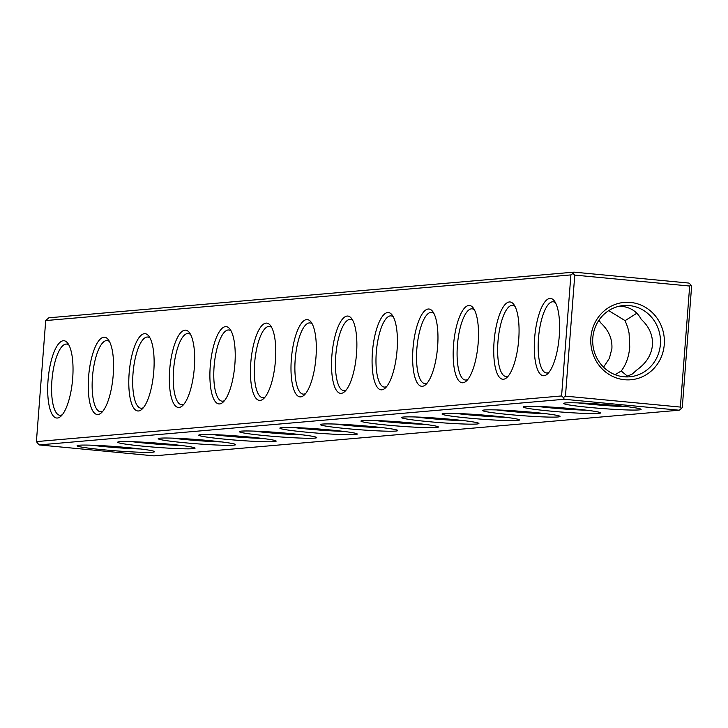 <?xml version="1.0" encoding="UTF-8"?>
<svg xmlns="http://www.w3.org/2000/svg" width="728" height="728" viewBox="0 0 728 728"><rect width="100%" height="100%" fill="white"/><g stroke="black" fill="none" stroke-linecap="round" stroke-linejoin="round"><path stroke-width="1.09" d="M570.898 274.911L45.709 320.566L36.4 441.605L561.588 395.95L570.898 274.911L572.954 273.482L574.765 275.102L565.456 396.141L563.399 397.57L561.588 395.95M72.682 378.333A38.821 12.194 -84.6 0 0 67.841 343.316A38.821 12.194 -84.6 0 0 48.221 378.251A38.821 12.194 -84.6 0 0 60.897 416.261A38.821 12.194 -84.6 0 0 72.682 378.333M113.231 374.811A38.821 12.194 -84.6 0 0 108.39 339.785A38.821 12.194 -84.6 0 0 88.77 374.729A38.821 12.194 -84.6 0 0 101.447 412.74A38.821 12.194 -84.6 0 0 113.231 374.811M153.781 371.28A38.821 12.194 -84.6 0 0 148.94 336.263A38.821 12.194 -84.6 0 0 129.32 371.198A38.821 12.194 -84.6 0 0 141.996 409.209A38.821 12.194 -84.6 0 0 153.781 371.28M194.331 367.758A38.821 12.194 -84.6 0 0 189.489 332.741A38.821 12.194 -84.6 0 0 169.87 367.676A38.821 12.194 -84.6 0 0 182.546 405.687A38.821 12.194 -84.6 0 0 194.331 367.758M234.88 364.237A38.821 12.194 -84.6 0 0 230.039 329.211A38.821 12.194 -84.6 0 0 210.419 364.155A38.821 12.194 -84.6 0 0 223.096 402.156A38.821 12.194 -84.6 0 0 234.88 364.237M275.43 360.706A38.821 12.194 -84.6 0 0 270.589 325.689A38.821 12.194 -84.6 0 0 250.969 360.624A38.821 12.194 -84.6 0 0 263.645 398.635A38.821 12.194 -84.6 0 0 275.43 360.706M315.979 357.184A38.821 12.194 -84.6 0 0 311.138 322.167A38.821 12.194 -84.6 0 0 291.519 357.102A38.821 12.194 -84.6 0 0 304.195 395.113A38.821 12.194 -84.6 0 0 315.979 357.184M356.529 353.662A38.821 12.194 -84.6 0 0 351.679 318.637A38.821 12.194 -84.6 0 0 332.059 353.571A38.821 12.194 -84.6 0 0 344.735 391.582A38.821 12.194 -84.6 0 0 356.529 353.662M397.069 350.132A38.821 12.194 -84.6 0 0 392.228 315.115A38.821 12.194 -84.6 0 0 372.609 350.05A38.821 12.194 -84.6 0 0 385.285 388.06A38.821 12.194 -84.6 0 0 397.069 350.132M437.619 346.61A38.821 12.194 -84.6 0 0 432.778 311.593A38.821 12.194 -84.6 0 0 413.158 346.528A38.821 12.194 -84.6 0 0 425.834 384.539A38.821 12.194 -84.6 0 0 437.619 346.61M478.169 343.088A38.821 12.194 -84.6 0 0 473.327 308.062A38.821 12.194 -84.6 0 0 453.708 342.997A38.821 12.194 -84.6 0 0 466.384 381.008A38.821 12.194 -84.6 0 0 478.169 343.088M518.718 339.557A38.821 12.194 -84.6 0 0 513.877 304.541A38.821 12.194 -84.6 0 0 494.257 339.476A38.821 12.194 -84.6 0 0 506.934 377.486A38.821 12.194 -84.6 0 0 518.718 339.557M559.268 336.036A38.821 12.194 -84.6 0 0 554.427 301.019A38.821 12.194 -84.6 0 0 534.807 335.954A38.821 12.194 -84.6 0 0 547.483 373.964A38.821 12.194 -84.6 0 0 559.268 336.036M36.4 441.605L39.066 444.926L564.245 399.272L679.151 410.21L681.208 408.781L680.361 407.07L565.456 396.141M563.399 397.57L564.245 399.272M45.709 320.566L48.849 317.79L574.028 272.136L572.954 273.482M68.969 345.145A35.754 11.229 -84.6 0 0 66.639 344.08A35.754 11.229 -84.6 0 0 52.079 378.615A35.754 11.229 -84.6 0 0 59.869 415.279A35.754 11.229 -84.6 0 0 62.353 414.669M109.519 341.623A35.754 11.229 -84.6 0 0 107.189 340.558A35.754 11.229 -84.6 0 0 92.629 375.093A35.754 11.229 -84.6 0 0 100.418 411.757A35.754 11.229 -84.6 0 0 102.903 411.147M150.068 338.101A35.754 11.229 -84.6 0 0 147.738 337.037A35.754 11.229 -84.6 0 0 133.178 371.571A35.754 11.229 -84.6 0 0 140.959 408.226A35.754 11.229 -84.6 0 0 143.452 407.625M190.618 334.571A35.754 11.229 -84.6 0 0 188.288 333.506A35.754 11.229 -84.6 0 0 173.719 368.04A35.754 11.229 -84.6 0 0 181.509 404.704A35.754 11.229 -84.6 0 0 184.002 404.095M231.167 331.049A35.754 11.229 -84.6 0 0 228.838 329.984A35.754 11.229 -84.6 0 0 214.269 364.519A35.754 11.229 -84.6 0 0 222.058 401.174A35.754 11.229 -84.6 0 0 224.543 400.573M271.717 327.527A35.754 11.229 -84.6 0 0 269.387 326.463A35.754 11.229 -84.6 0 0 254.818 360.988A35.754 11.229 -84.6 0 0 262.608 397.652A35.754 11.229 -84.6 0 0 265.092 397.051M312.257 323.996A35.754 11.229 -84.6 0 0 309.937 322.932A35.754 11.229 -84.6 0 0 295.368 357.466A35.754 11.229 -84.6 0 0 303.157 394.13A35.754 11.229 -84.6 0 0 305.642 393.52M352.807 320.475A35.754 11.229 -84.6 0 0 350.486 319.41A35.754 11.229 -84.6 0 0 335.917 353.945A35.754 11.229 -84.6 0 0 343.707 390.599A35.754 11.229 -84.6 0 0 346.191 389.999M393.357 316.953A35.754 11.229 -84.6 0 0 391.027 315.888A35.754 11.229 -84.6 0 0 376.467 350.414A35.754 11.229 -84.6 0 0 384.257 387.078A35.754 11.229 -84.6 0 0 386.741 386.468M433.906 313.422A35.754 11.229 -84.6 0 0 431.577 312.358A35.754 11.229 -84.6 0 0 417.017 346.892A35.754 11.229 -84.6 0 0 424.806 383.556A35.754 11.229 -84.6 0 0 427.291 382.946M474.456 309.901A35.754 11.229 -84.6 0 0 472.126 308.836A35.754 11.229 -84.6 0 0 457.566 343.37A35.754 11.229 -84.6 0 0 465.356 380.025A35.754 11.229 -84.6 0 0 467.84 379.425M515.005 306.37A35.754 11.229 -84.6 0 0 512.676 305.314A35.754 11.229 -84.6 0 0 498.116 339.839A35.754 11.229 -84.6 0 0 505.896 376.503A35.754 11.229 -84.6 0 0 508.39 375.894M555.555 302.848A35.754 11.229 -84.6 0 0 553.225 301.783A35.754 11.229 -84.6 0 0 538.656 336.318A35.754 11.229 -84.6 0 0 546.446 372.982A35.754 11.229 -84.6 0 0 548.939 372.372M39.066 444.926L153.972 455.865L679.151 410.21M614.723 405.35A38.821 2.12 4.4 0 1 641.059 409.282A38.821 2.12 4.4 0 1 602.238 408.535A38.821 2.12 4.4 0 1 563.763 403.33A38.821 2.12 4.4 0 1 614.723 405.35M574.183 408.872A38.821 2.12 4.4 0 1 600.509 412.803A38.821 2.12 4.4 0 1 561.688 412.057A38.821 2.12 4.4 0 1 523.214 406.852A38.821 2.12 4.4 0 1 574.183 408.872M533.633 412.394A38.821 2.12 4.4 0 1 559.959 416.325A38.821 2.12 4.4 0 1 521.139 415.588A38.821 2.12 4.4 0 1 482.664 410.383A38.821 2.12 4.4 0 1 533.633 412.394M493.084 415.925A38.821 2.12 4.4 0 1 519.41 419.856A38.821 2.12 4.4 0 1 480.589 419.11A38.821 2.12 4.4 0 1 442.114 413.904A38.821 2.12 4.4 0 1 493.084 415.925M452.534 419.446A38.821 2.12 4.4 0 1 478.869 423.377A38.821 2.12 4.4 0 1 440.04 422.631A38.821 2.12 4.4 0 1 401.565 417.426A38.821 2.12 4.4 0 1 452.534 419.446M411.984 422.977A38.821 2.12 4.4 0 1 438.32 426.899A38.821 2.12 4.4 0 1 399.49 426.162A38.821 2.12 4.4 0 1 361.015 420.957A38.821 2.12 4.4 0 1 411.984 422.977M371.435 426.499A38.821 2.12 4.4 0 1 397.77 430.43A38.821 2.12 4.4 0 1 358.95 429.684A38.821 2.12 4.4 0 1 320.466 424.479A38.821 2.12 4.4 0 1 371.435 426.499M330.885 430.021A38.821 2.12 4.4 0 1 357.221 433.952A38.821 2.12 4.4 0 1 318.4 433.206A38.821 2.12 4.4 0 1 279.916 428A38.821 2.12 4.4 0 1 330.885 430.021M290.336 433.551A38.821 2.12 4.4 0 1 316.671 437.473A38.821 2.12 4.4 0 1 277.85 436.736A38.821 2.12 4.4 0 1 239.366 431.531A38.821 2.12 4.4 0 1 290.336 433.551M249.786 437.073A38.821 2.12 4.4 0 1 276.121 441.004A38.821 2.12 4.4 0 1 237.301 440.258A38.821 2.12 4.4 0 1 198.826 435.053A38.821 2.12 4.4 0 1 249.786 437.073M209.245 440.595A38.821 2.12 4.4 0 1 235.572 444.526A38.821 2.12 4.4 0 1 196.751 443.789A38.821 2.12 4.4 0 1 158.276 438.584A38.821 2.12 4.4 0 1 209.245 440.595M168.696 444.126A38.821 2.12 4.4 0 1 195.022 448.057A38.821 2.12 4.4 0 1 156.202 447.311A38.821 2.12 4.4 0 1 117.727 442.105A38.821 2.12 4.4 0 1 168.696 444.126M128.146 447.647A38.821 2.12 4.4 0 1 154.472 451.578A38.821 2.12 4.4 0 1 115.652 450.832A38.821 2.12 4.4 0 1 77.177 445.627A38.821 2.12 4.4 0 1 128.146 447.647M574.765 275.102L689.68 286.04L680.361 407.07M630.539 302.439A38.821 36.8 -95 0 1 657.857 363.436A38.821 36.8 -95 0 1 594.303 357.384A38.821 36.8 -95 0 1 630.539 302.439M689.68 286.04L690.754 284.694L688.934 283.074L574.028 272.136M690.754 284.694L691.6 286.395L682.291 407.434L681.208 408.781M627.045 406.67A35.754 1.956 4.4 0 1 578.005 402.893M586.495 410.192A35.754 1.956 4.4 0 1 537.455 406.424M545.945 413.722A35.754 1.956 4.4 0 1 496.905 409.946M505.405 417.244A35.754 1.956 4.4 0 1 456.356 413.468M464.855 420.766A35.754 1.956 4.4 0 1 415.806 416.998M424.306 424.297A35.754 1.956 4.4 0 1 375.266 420.52M383.756 427.818A35.754 1.956 4.4 0 1 334.716 424.042M343.207 431.34A35.754 1.956 4.4 0 1 294.167 427.573M302.657 434.871A35.754 1.956 4.4 0 1 253.617 431.094M262.107 438.393A35.754 1.956 4.4 0 1 213.067 434.625M221.558 441.923A35.754 1.956 4.4 0 1 172.518 438.147M181.008 445.445A35.754 1.956 4.4 0 1 131.968 441.669M140.468 448.967A35.754 1.956 4.4 0 1 91.419 445.199M629.329 305.578A35.754 33.888 -95 0 1 660.496 341.314A35.754 33.888 -95 0 1 629.693 376.795A35.754 33.888 -95 0 1 592.829 344.107A35.754 33.888 -95 0 1 623.496 305.551A35.754 33.888 -95 0 1 629.329 305.578M599.035 320.074L600.609 322.777C608.681 330.221 612.439 338.829 611.893 348.603L609.381 358.349L603.548 367.167M608.735 310.619L625.097 320.648L627.754 327.473L629.074 333.115L629.738 347.056C628.883 356.802 626.044 364.783 621.221 370.998L615.096 374.683M619.537 306.142L621.384 306.261C630.594 307.307 637.182 311.639 641.159 319.255C649.23 326.699 652.989 335.308 652.443 345.081C651.487 354.836 646.437 363.008 637.282 369.596L632.095 374.165L625.443 376.886M621.221 370.998L627.582 376.267M636.854 313.222L625.097 320.648"/></g></svg>
